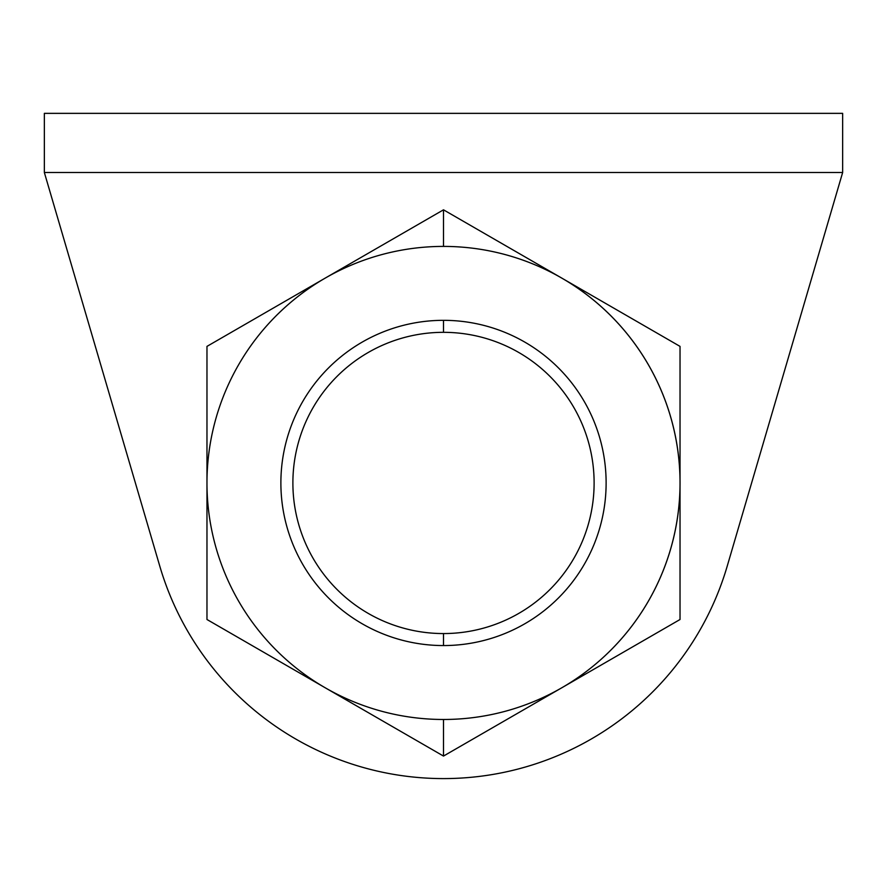 <?xml version="1.0" encoding="UTF-8"?>
<svg xmlns="http://www.w3.org/2000/svg" width="887" height="887" viewBox="0 0 887 887"><rect width="100%" height="100%" fill="white"/><g stroke="black" fill="none" stroke-linecap="round" stroke-linejoin="round"><path stroke-width="1.33" d="M727.218 566.139L842.65 172.499L44.35 172.499L159.782 566.139A295.67 295.67 0 0 0 727.218 566.139A295.67 295.67 0 0 1 159.782 566.139L44.35 172.499L44.35 113.359L842.65 113.359L842.65 172.499L727.218 566.139M44.35 172.499L842.65 172.499L842.65 113.359L44.35 113.359L44.35 172.499M443.5 332.326A150.613 150.613 0 0 0 292.887 482.949A150.613 150.613 0 0 0 443.5 633.562A150.613 150.613 0 0 1 292.887 482.949A150.613 150.613 0 0 1 443.5 332.326L443.5 320.329A162.62 162.62 0 0 0 280.88 482.949A162.62 162.62 0 0 0 443.5 645.559L443.5 633.562L443.5 645.559A162.62 162.62 0 0 0 606.12 482.949A162.62 162.62 0 0 0 443.5 320.329L443.5 332.326A150.613 150.613 0 0 1 594.113 482.949A150.613 150.613 0 0 1 443.5 633.562A150.613 150.613 0 0 0 594.113 482.949A150.613 150.613 0 0 0 443.5 332.326M443.5 756.068L443.5 719.479A236.53 236.53 0 0 1 325.23 687.791L443.5 756.068L206.97 619.503L206.97 346.385L325.23 278.097A236.53 236.53 0 0 1 443.5 246.409L443.5 209.82L325.23 278.097L443.5 209.82L680.03 346.385L680.03 619.503L443.5 756.068L561.77 687.791A236.53 236.53 0 0 1 443.5 719.479L443.5 756.068M680.03 346.385L561.77 278.097A236.53 236.53 0 0 1 680.03 482.949L680.03 346.385M443.5 209.82L443.5 246.409A236.53 236.53 0 0 1 561.77 278.097L443.5 209.82M206.97 346.385L206.97 482.949A236.53 236.53 0 0 1 325.23 278.097L206.97 346.385M206.97 482.949L206.97 619.503L325.23 687.791A236.53 236.53 0 0 1 206.97 482.949A236.53 236.53 0 0 0 561.77 687.791L680.03 619.503L680.03 482.949A236.53 236.53 0 0 1 561.77 687.791A236.53 236.53 0 0 0 443.5 246.409A236.53 236.53 0 0 0 206.97 482.949M443.5 645.559A162.62 162.62 0 0 1 280.88 482.949A162.62 162.62 0 0 1 443.5 320.329A162.62 162.62 0 0 1 606.12 482.949A162.62 162.62 0 0 1 443.5 645.559"/></g></svg>
